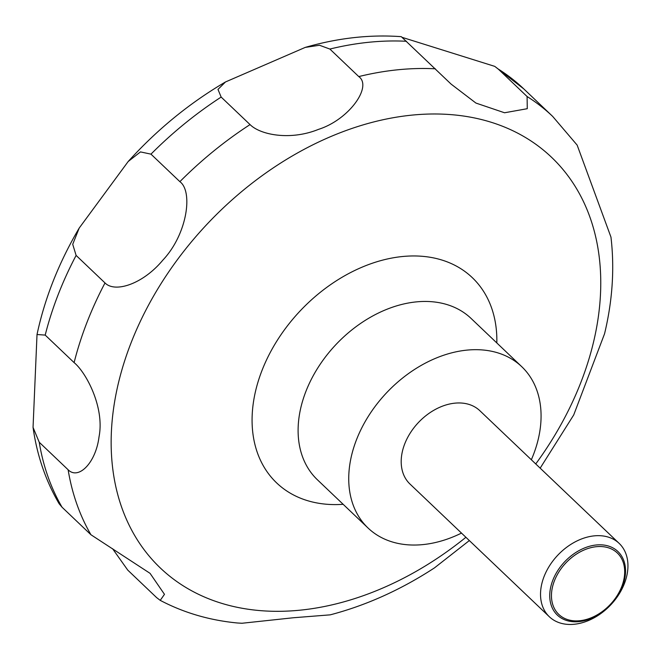 <?xml version="1.0" encoding="UTF-8"?>
<svg xmlns="http://www.w3.org/2000/svg" width="661" height="661" viewBox="0 0 661 661"><rect width="100%" height="100%" fill="white"/><g stroke="black" fill="none" stroke-linecap="round" stroke-linejoin="round"><path stroke-width="0.99" d="M461.494 533.097A111.412 79.874 -46.4 0 1 407.126 544.755A111.412 79.874 -46.4 0 1 368.07 528.04A111.412 79.874 -46.4 0 1 369.202 414.951A111.412 79.874 -46.4 0 1 482.679 349.966A111.412 79.874 -46.4 0 1 521.744 366.681A111.412 79.874 -46.4 0 1 531.345 459.759M601.411 535.79A50.641 36.305 -46.4 0 1 619.167 543.392A50.641 36.305 -46.4 0 1 618.646 594.793A50.641 36.305 -46.4 0 1 567.064 624.331A50.641 36.305 -46.4 0 1 549.316 616.73A50.641 36.305 -46.4 0 1 549.828 565.329A50.641 36.305 -46.4 0 1 601.411 535.79M549.316 616.73L409.977 484.034A50.641 36.305 -46.4 0 1 410.498 432.633A50.641 36.305 -46.4 0 1 462.072 403.086A50.641 36.305 -46.4 0 1 479.828 410.688L619.167 543.392M602.526 544.92A43.907 31.472 -46.4 0 1 622.488 586.274A43.907 31.472 -46.4 0 1 572.757 621.687A43.907 31.472 -46.4 0 1 552.786 580.333A43.907 31.472 -46.4 0 1 602.526 544.92M33.05 427.394L37.016 334.516L45.204 335.094L74.106 362.616C86.087 372.383 104.826 407.465 99.026 436.838C95.795 462.989 78.386 480.225 68.124 469.764L39.23 442.242L33.05 427.394C36.958 455.206 45.65 480.654 59.135 503.748L62.06 507.235L90.954 534.757L150.047 573.335L164.473 594.33L160.235 600.362C183.874 612.797 209.644 620.34 237.547 623.001L241.992 623.257L293.344 617.754L330.219 614.846C366.244 605.385 401.004 589.719 434.492 567.865L469.343 540.566M540.169 468.162L573.723 414.934L604.567 333.731C612.516 300.573 614.647 268.374 610.962 237.117L577.152 145.114L552.695 116.435A313.975 225.095 -46.4 0 0 527.09 96.523L527.271 108.701L504.55 112.767L475.92 103.058L451.108 84.112L401.285 36.669C369.953 34.389 337.936 37.966 305.242 47.402L319.511 45.262L329.872 49.054L358.766 76.577C372.63 86.484 348.983 119.748 318.445 129.391C290.402 140.76 260.36 134.951 250.048 124.59L221.154 97.076L217.981 89.4L225.484 81.964L305.242 47.402M402.152 37.355L494.734 66.364L498.187 69L527.09 96.523M573.69 620.795A42.42 30.406 133.6 0 0 621.745 586.588A42.42 30.406 133.6 0 0 602.452 546.63A42.42 30.406 133.6 0 0 554.397 580.845A42.42 30.406 133.6 0 0 573.69 620.795M160.235 600.362L156.657 597.643L127.763 570.121L112.527 548.655M105.008 282.941L76.114 255.419L72.718 244.306L79.213 228.053L128.184 161.515L140.463 151.906L150.972 154.145L179.875 181.659C193.186 191.318 187.344 234.209 162.821 260.161C143.049 283.99 115.055 293.236 105.008 282.941A313.975 225.095 -46.4 0 0 74.106 362.616M343.158 504.31A141.785 101.645 -46.4 0 1 326.394 504.227A141.785 101.645 -46.4 0 1 261.913 370.689A141.785 101.645 -46.4 0 1 422.544 256.328A141.785 101.645 -46.4 0 1 496.832 342.96M465.898 537.294A283.602 203.315 -46.4 0 1 259.798 610.582A283.602 203.315 -46.4 0 1 130.828 343.464A283.602 203.315 -46.4 0 1 452.124 114.725A283.602 203.315 -46.4 0 1 535.749 463.948M368.07 528.04L317.437 479.812A111.412 79.874 -46.4 0 1 318.569 366.731A111.412 79.874 -46.4 0 1 432.046 301.738A111.412 79.874 -46.4 0 1 471.111 318.462L521.744 366.681M498.187 69A313.975 225.095 -46.4 0 1 523.801 88.913L552.695 116.435M62.06 507.235A313.975 225.095 -46.4 0 1 39.23 442.242M45.204 335.094A313.975 225.095 -46.4 0 1 76.114 255.419M150.972 154.145A313.975 225.095 -46.4 0 1 221.154 97.076M329.872 49.054A313.975 225.095 -46.4 0 1 406.49 41.288M358.766 76.577A313.975 225.095 -46.4 0 1 435.384 68.81M179.875 181.659A313.975 225.095 -46.4 0 1 250.048 124.59M90.954 534.757A313.975 225.095 -46.4 0 1 68.124 469.764M494.734 66.364L523.801 88.913M37.016 334.516C44.824 298.037 58.895 262.549 79.213 228.053M128.184 161.515C157.004 129.647 189.443 103.124 225.484 81.964"/></g></svg>
